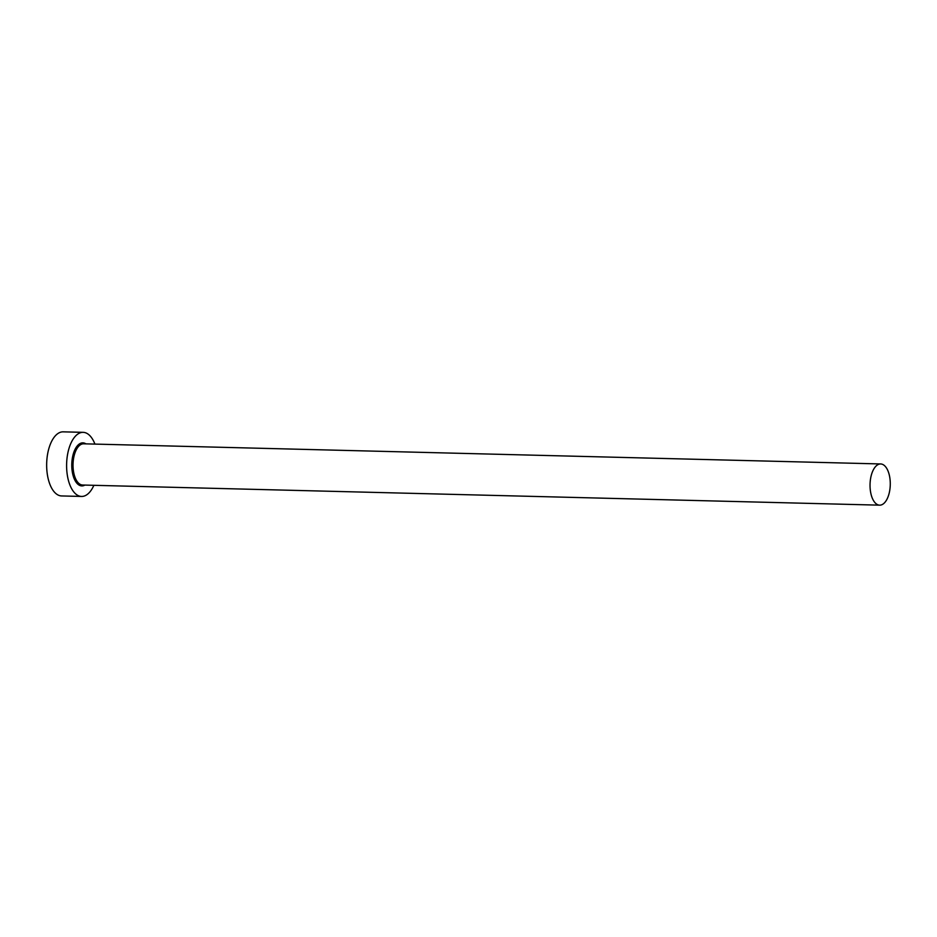 <?xml version="1.0" encoding="UTF-8"?>
<svg xmlns="http://www.w3.org/2000/svg" width="937" height="937" viewBox="0 0 937 937"><rect width="100%" height="100%" fill="white"/><g stroke="black" fill="none" stroke-linecap="round" stroke-linejoin="round"><path stroke-width="1.41" d="M870.157 482.075A20.614 10.12 91.4 0 0 879.632 505.16A20.614 10.12 91.4 0 0 890.15 487.029A20.614 10.12 91.4 0 0 880.675 463.956A20.614 10.12 91.4 0 0 870.157 482.075M94.918 444.091A32.057 15.742 91.4 0 0 83.159 432.344A32.057 15.742 91.4 0 0 66.796 460.535A32.057 15.742 91.4 0 0 81.542 496.446A32.057 15.742 91.4 0 0 93.876 485.307M83.159 432.344L63.212 431.84A32.057 15.742 91.4 0 0 46.85 460.032A32.057 15.742 91.4 0 0 61.596 495.942L81.542 496.446M84.88 485.073A21.528 10.565 -88.6 0 1 71.903 461.812A21.528 10.565 -88.6 0 1 85.923 443.869M880.675 463.956L83.662 443.81A20.614 10.12 91.4 0 0 73.145 461.941A20.614 10.12 91.4 0 0 82.632 485.026L879.632 505.16"/></g></svg>
